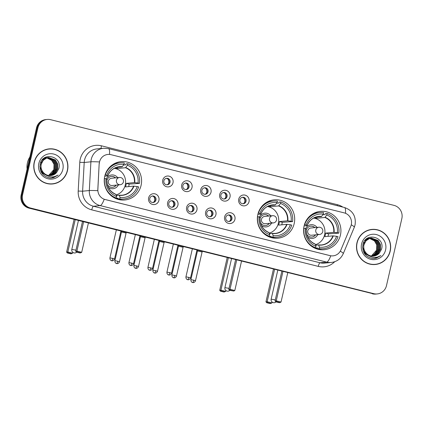 <?xml version="1.0" encoding="UTF-8"?>
<svg xmlns="http://www.w3.org/2000/svg" width="423" height="423" viewBox="0 0 423 423"><rect width="100%" height="100%" fill="white"/><g stroke="black" fill="none" stroke-linecap="round" stroke-linejoin="round"><path stroke-width="0.63" d="M257.84 214.477A19.268 18.67 84.4 0 0 277.885 238.191A19.268 18.67 84.4 0 0 294.197 223.545A19.268 18.67 84.4 0 0 274.157 199.836A19.268 18.67 84.4 0 0 257.84 214.477M304.074 226.014A19.268 18.67 84.4 0 0 324.113 249.723A19.268 18.67 84.4 0 0 340.43 235.082A19.268 18.67 84.4 0 0 320.385 211.368A19.268 18.67 84.4 0 0 304.074 226.014M104.735 176.275A19.268 18.67 84.4 0 0 124.78 199.989A19.268 18.67 84.4 0 0 141.092 185.343A19.268 18.67 84.4 0 0 121.047 161.634A19.268 18.67 84.4 0 0 104.735 176.275M158.916 200.433A5.451 5.282 -95.6 0 1 152.56 204.452A5.451 5.282 -95.6 0 1 148.626 197.869A5.451 5.282 -95.6 0 1 154.987 193.856A5.451 5.282 -95.6 0 1 158.916 200.433M149.795 198.466A3.273 3.173 84.4 0 0 153.195 202.495A3.273 3.173 84.4 0 0 155.965 200.01A3.273 3.173 84.4 0 0 152.566 195.981A3.273 3.173 84.4 0 0 149.795 198.466M177.919 205.176A5.451 5.282 -95.6 0 1 171.564 209.189A5.451 5.282 -95.6 0 1 167.63 202.606A5.451 5.282 -95.6 0 1 173.99 198.593A5.451 5.282 -95.6 0 1 177.919 205.176M168.793 203.209A3.273 3.173 84.4 0 0 172.198 207.238A3.273 3.173 84.4 0 0 174.969 204.748A3.273 3.173 84.4 0 0 171.564 200.724A3.273 3.173 84.4 0 0 168.793 203.209M196.922 209.919A5.451 5.282 -95.6 0 1 190.561 213.932A5.451 5.282 -95.6 0 1 186.633 207.349A5.451 5.282 -95.6 0 1 192.988 203.336A5.451 5.282 -95.6 0 1 196.922 209.919M187.796 207.952A3.273 3.173 84.4 0 0 191.196 211.976A3.273 3.173 84.4 0 0 193.967 209.491A3.273 3.173 84.4 0 0 190.567 205.462A3.273 3.173 84.4 0 0 187.796 207.952M215.92 214.657A5.451 5.282 -95.6 0 1 209.565 218.675A5.451 5.282 -95.6 0 1 205.631 212.092A5.451 5.282 -95.6 0 1 211.992 208.079A5.451 5.282 -95.6 0 1 215.92 214.657M206.794 212.69A3.273 3.173 84.4 0 0 210.199 216.719A3.273 3.173 84.4 0 0 212.97 214.234A3.273 3.173 84.4 0 0 209.565 210.205A3.273 3.173 84.4 0 0 206.794 212.69M234.924 219.4A5.451 5.282 -95.6 0 1 228.563 223.413A5.451 5.282 -95.6 0 1 224.634 216.83A5.451 5.282 -95.6 0 1 230.99 212.817A5.451 5.282 -95.6 0 1 234.924 219.4M225.797 217.433A3.273 3.173 84.4 0 0 229.203 221.462A3.273 3.173 84.4 0 0 231.968 218.971A3.273 3.173 84.4 0 0 228.568 214.947A3.273 3.173 84.4 0 0 225.797 217.433M173.012 182.741A5.451 5.282 -95.6 0 1 166.657 186.76A5.451 5.282 -95.6 0 1 162.723 180.177A5.451 5.282 -95.6 0 1 169.084 176.158A5.451 5.282 -95.6 0 1 173.012 182.741M163.886 180.774A3.273 3.173 84.4 0 0 167.291 184.803A3.273 3.173 84.4 0 0 170.062 182.318A3.273 3.173 84.4 0 0 166.657 178.289A3.273 3.173 84.4 0 0 163.886 180.774M192.016 187.484A5.451 5.282 -95.6 0 1 185.655 191.497A5.451 5.282 -95.6 0 1 181.726 184.914A5.451 5.282 -95.6 0 1 188.082 180.901A5.451 5.282 -95.6 0 1 192.016 187.484M182.889 185.517A3.273 3.173 84.4 0 0 186.294 189.541A3.273 3.173 84.4 0 0 189.065 187.056A3.273 3.173 84.4 0 0 185.66 183.032A3.273 3.173 84.4 0 0 182.889 185.517M211.014 192.227A5.451 5.282 -95.6 0 1 204.658 196.24A5.451 5.282 -95.6 0 1 200.724 189.657A5.451 5.282 -95.6 0 1 207.085 185.644A5.451 5.282 -95.6 0 1 211.014 192.227M201.893 190.26A3.273 3.173 84.4 0 0 205.292 194.284A3.273 3.173 84.4 0 0 208.063 191.799A3.273 3.173 84.4 0 0 204.663 187.77A3.273 3.173 84.4 0 0 201.893 190.26M230.017 196.965A5.451 5.282 -95.6 0 1 223.656 200.983A5.451 5.282 -95.6 0 1 219.727 194.4A5.451 5.282 -95.6 0 1 226.083 190.382A5.451 5.282 -95.6 0 1 230.017 196.965M220.891 194.998A3.273 3.173 84.4 0 0 224.296 199.027A3.273 3.173 84.4 0 0 227.066 196.542A3.273 3.173 84.4 0 0 223.661 192.513A3.273 3.173 84.4 0 0 220.891 194.998M249.02 201.708A5.451 5.282 -95.6 0 1 242.659 205.721A5.451 5.282 -95.6 0 1 238.731 199.138A5.451 5.282 -95.6 0 1 245.086 195.125A5.451 5.282 -95.6 0 1 249.02 201.708M239.894 199.741A3.273 3.173 84.4 0 0 243.294 203.764A3.273 3.173 84.4 0 0 246.064 201.279A3.273 3.173 84.4 0 0 242.665 197.255A3.273 3.173 84.4 0 0 239.894 199.741M152.121 196.061A3.273 3.173 -95.6 0 1 152.745 202.506M171.119 200.798A3.273 3.173 -95.6 0 1 171.749 207.249M190.123 205.541A3.273 3.173 -95.6 0 1 190.747 211.986M209.121 210.284A3.273 3.173 -95.6 0 1 209.75 216.729M228.124 215.021A3.273 3.173 -95.6 0 1 228.748 221.472M166.213 178.363A3.273 3.173 -95.6 0 1 166.842 184.814M185.216 183.106A3.273 3.173 -95.6 0 1 185.845 189.552M204.219 187.849A3.273 3.173 -95.6 0 1 204.843 194.294M223.217 192.587A3.273 3.173 -95.6 0 1 223.846 199.037M242.22 197.33A3.273 3.173 -95.6 0 1 242.844 203.775M99.305 163.601A9.814 9.512 -95.6 0 1 99.542 161.909A9.814 9.512 -95.6 0 1 107.854 154.448A9.814 9.512 -95.6 0 1 110.985 154.681L344.211 212.875A9.814 9.512 -95.6 0 1 350.767 226.342L340.869 250.014A9.814 9.512 -95.6 0 1 333.081 255.852A9.814 9.512 -95.6 0 1 329.945 255.619L105.19 199.54A9.814 9.512 -95.6 0 1 97.872 189.382L99.172 163.611L99.897 160.529M34.21 162.268A17.634 17.084 84.4 0 0 52.552 183.968A17.634 17.084 84.4 0 0 67.479 170.569A17.634 17.084 84.4 0 0 49.137 148.87A17.634 17.084 84.4 0 0 34.21 162.268M52.193 184A17.634 17.084 84.4 0 0 56.28 182.974M356.954 242.802A17.634 17.084 84.4 0 0 375.291 264.502A17.634 17.084 84.4 0 0 390.223 251.103A17.634 17.084 84.4 0 0 371.88 229.403A17.634 17.084 84.4 0 0 356.954 242.802M374.931 264.534A17.634 17.084 84.4 0 0 379.024 263.503M99.431 161.94L99.437 161.919A12.722 0.492 3.2 0 0 90.908 161.813A14.541 14.091 -95.6 0 1 91.262 159.307A14.541 14.091 -95.6 0 1 103.577 148.262L96.872 148.912A14.541 14.091 84.4 0 0 84.563 159.963A14.541 14.091 84.4 0 0 84.209 162.469L82.612 191.196A14.541 14.091 84.4 0 0 93.451 206.244L319.984 262.768A14.541 14.091 84.4 0 0 324.626 263.111L331.331 262.461A14.541 14.091 -95.6 0 1 326.688 262.117L100.156 205.589A12.722 2.972 -76 0 0 104.227 199.281L330.765 255.804A12.722 2.972 104 0 1 326.688 262.117L319.984 262.768A3.638 0.851 -76 0 0 318.281 266.384L91.749 209.861A18.178 17.613 -95.6 0 1 78.202 191.053L79.794 162.326A18.178 17.613 -95.6 0 1 101.43 145.808L337.401 204.69A3.638 0.851 -76 0 0 337.205 205.694M47.186 119.445L45.753 119.582A10.908 10.57 84.4 0 0 36.521 127.868L21.15 194.982A10.908 10.57 84.4 0 0 29.013 208.148L373.049 293.742A10.908 10.57 84.4 0 0 376.528 294.001A10.908 10.57 84.4 0 1 373.049 293.742L29.726 208.074L373.763 293.673A10.908 10.57 84.4 0 0 377.247 293.932A10.908 10.57 84.4 0 0 386.479 285.641L401.85 218.532A10.908 10.57 84.4 0 0 393.987 205.367L50.665 119.698A10.908 10.57 84.4 0 0 47.186 119.445A10.908 10.57 84.4 0 0 37.948 127.73L22.578 194.844A10.908 10.57 84.4 0 0 30.44 208.005L373.763 293.673M21.15 194.982L21.864 194.913A10.908 10.57 84.4 0 0 29.726 208.074A10.908 10.57 84.4 0 1 21.864 194.913L37.235 127.799L21.864 194.913L22.578 194.844M46.472 119.513A10.908 10.57 84.4 0 0 37.235 127.799A10.908 10.57 84.4 0 1 46.472 119.513M91.749 209.861A3.638 0.851 -76 0 1 93.451 206.244L100.156 205.589A14.541 14.091 -95.6 0 1 89.316 190.546A12.722 0.492 3.2 0 1 97.766 190.662L99.172 163.611M375.73 229.663A17.634 17.084 84.4 0 0 371.521 229.44M52.991 149.129A17.634 17.084 84.4 0 0 48.782 148.912M372.335 293.811A10.908 10.57 84.4 0 0 375.814 294.07L377.247 293.932M49.158 149.055A17.449 16.909 84.4 0 0 34.379 162.316A17.449 16.909 84.4 0 0 52.531 183.788A17.449 16.909 84.4 0 0 67.305 170.527A17.449 16.909 84.4 0 0 49.158 149.055L48.439 149.123A17.449 16.909 84.4 0 0 44.695 149.938M29.859 156.97A18.178 17.613 84.4 0 0 27.437 162.749A18.178 17.613 84.4 0 0 27.088 169.047M48.566 175.471A9.089 8.809 84.4 0 0 53.869 169.782L54.028 164.367L51.722 160.343L46.826 157.895M47.524 157.694L53.139 160.206L55.445 164.23L55.487 168.941L53.235 173.081L49.2 175.556M47.381 157.726L52.859 160.232L55.159 164.261L55.207 168.973L52.981 173.076L49.057 175.54M48.085 157.578L54.276 160.095L56.582 164.119L56.624 168.83L54.366 172.97L49.771 175.593M40.46 163.088L45.89 157.938L47.942 157.583L53.991 160.127L56.296 164.15L56.338 168.862L54.086 172.996L49.628 175.587M44.293 173.441A9.089 8.809 84.4 0 0 50.829 175.556A9.089 8.809 84.4 0 0 56.666 172.431L58.786 168.692C62.683 156.14 42.564 151.408 40.201 163.934C39.233 171.606 42.474 176.301 49.925 178.009L51.685 177.983L58.131 175.059C53.102 177.998 48.486 177.459 44.293 173.441C41.623 170.992 40.582 167.979 41.179 164.388L43.241 160.269L47.027 157.827L48.65 157.504L55.413 159.984L57.713 164.013L57.761 168.724L55.503 172.859L51.532 175.318L50.337 175.587M46.488 175.339L42.765 173.197L39.847 166.54M48.508 157.52L55.127 160.016L57.433 164.039L57.475 168.751L55.223 172.885L51.246 175.344L50.2 175.593M46.763 175.508L42.485 173.224L40.444 170.384M56.666 172.431L52.383 175.233L50.76 175.561M45.065 174.239L43.617 173.113L41.126 169.11L40.894 164.415L42.961 160.296L46.742 157.858L48.65 157.504M44.389 157.964L45.673 157.805M45.816 157.8L46.244 157.8M46.387 157.805L46.821 157.832M46.964 157.848L52.008 160.317L54.308 164.341L54.356 169.052L48.629 175.482M44.436 157.927L45.245 157.832M45.102 157.848L45.531 157.827M45.673 157.821L46.102 157.832M46.244 157.837L46.678 157.874M43.738 158.435L46.805 157.694M46.948 157.689L47.376 157.689M43.997 158.239L46.382 157.726M46.239 157.737L46.667 157.716M46.81 157.716L47.239 157.721M42.014 160.201L45.61 157.964L47.513 157.615M47.371 157.626L47.799 157.605M38.842 163.426A12.722 12.33 84.4 0 0 48.011 178.786A12.722 12.33 84.4 0 0 62.847 169.417A12.722 12.33 84.4 0 0 53.673 154.057A12.722 12.33 84.4 0 0 38.842 163.426M47.984 183.783A17.449 16.909 84.4 0 0 51.818 183.857L52.531 183.788M58.131 175.059L53.716 177.57L51.595 177.988M371.896 229.583A17.449 16.909 84.4 0 0 357.123 242.844A17.449 16.909 84.4 0 0 375.275 264.322A17.449 16.909 84.4 0 0 390.048 251.061A17.449 16.909 84.4 0 0 371.896 229.583L371.183 229.652A17.449 16.909 84.4 0 0 367.434 230.466M371.309 256.005A9.089 8.809 84.4 0 0 376.607 250.31L376.766 244.901L374.466 240.877L369.565 238.424M370.262 238.223L375.883 240.735L378.188 244.764L378.231 249.475L375.973 253.61L371.944 256.084M370.125 238.26L375.598 240.766L377.903 244.79L377.945 249.501L375.724 253.604L371.801 256.074M370.828 238.107L377.02 240.629L379.32 244.653L379.368 249.364L377.11 253.499L372.515 256.121M363.204 243.616L368.634 238.472L370.685 238.112L376.734 240.655L379.04 244.679L379.082 249.39L376.824 253.53L372.372 256.116M367.037 253.969A9.089 8.809 84.4 0 0 373.572 256.084A9.089 8.809 84.4 0 0 379.41 252.959L381.525 249.226C385.427 236.674 365.308 231.941 362.945 244.462C361.977 252.14 365.218 256.83 372.668 258.538L374.429 258.511L380.874 255.587C375.841 258.532 371.23 257.993 367.037 253.969C364.362 251.526 363.325 248.507 363.917 244.917L365.985 240.798L369.771 238.361L371.394 238.033L378.151 240.518L380.457 244.542L380.499 249.253L378.247 253.388L374.27 255.846L373.081 256.116M369.231 255.867L365.509 253.726L362.59 247.069M371.251 238.049L377.871 240.544L380.171 244.568L380.219 249.279L377.961 253.419L373.99 255.878L372.938 256.121M369.506 256.037L365.223 253.752L363.183 250.913M379.41 252.959L375.122 255.767L373.504 256.089M367.809 254.768L366.36 253.647L363.87 249.639L363.637 244.943L365.699 240.824L369.485 238.387L371.394 238.033M367.127 238.493L368.412 238.334M368.555 238.329L368.983 238.329M369.131 238.334L369.559 238.366M369.707 238.376L374.746 240.846L377.052 244.869L377.094 249.581L371.368 256.01M367.18 238.461L367.989 238.366M367.846 238.382L368.274 238.355M368.417 238.355L368.845 238.361M368.988 238.366L369.422 238.408M366.482 238.969L369.549 238.223M369.691 238.218L370.12 238.218M366.741 238.768L369.12 238.255M368.978 238.271L369.406 238.244M369.549 238.244L369.982 238.249M364.758 240.729L368.348 238.498L370.257 238.144M370.114 238.16L370.543 238.133M361.58 243.955A12.722 12.33 84.4 0 0 370.754 259.315A12.722 12.33 84.4 0 0 385.591 249.945A12.722 12.33 84.4 0 0 376.417 234.591A12.722 12.33 84.4 0 0 361.58 243.955M370.722 264.312A17.449 16.909 84.4 0 0 374.561 264.391L375.275 264.322M380.874 255.587L376.459 258.099L374.339 258.522M119.709 198.895L117.922 199.069A18.178 17.613 84.4 0 0 121.988 199.164L123.78 198.99A18.178 17.613 84.4 0 1 119.709 198.895L120.053 197.404A16.65 16.132 84.4 0 0 137.232 186.559L133.583 186.12L125.478 186.908A14.25 13.811 84.4 0 0 125.991 185.174A14.25 13.811 84.4 0 0 126.287 183.376L134.392 182.588L138.041 183.027A16.65 16.132 84.4 0 0 127.418 165.245L127.757 163.754A18.178 17.613 84.4 0 1 139.484 183.386L129.152 184.095A17.269 16.735 -95.6 0 1 128.835 185.882A17.269 16.735 -95.6 0 1 128.655 186.601M116.272 195.479L119.223 195.188L120.053 197.404M116.14 195.082A14.25 13.811 84.4 0 0 116.981 194.675M123.516 165.033L125.768 164.811L125.969 163.923L127.757 163.754M117.922 199.069L118.128 198.181L115.49 198.44M123.78 198.99A18.178 17.613 84.4 0 0 138.675 186.918L137.232 186.559M114.929 198.17L116.277 198.043A18.178 17.613 84.4 0 1 104.55 178.406L104.365 178.421M139.484 183.386L138.041 183.027M104.55 178.406L105.999 178.765A16.65 16.132 84.4 0 0 116.621 196.547L116.277 198.043M127.418 165.245L125.515 167.725L117.404 168.513L117.684 167.297M116.621 196.547L115.944 194.485A14.419 13.975 84.4 0 1 106.945 179.41L105.999 178.765M119.223 195.188L119.376 195.336A14.419 13.975 84.4 0 0 133.938 186.146M116.537 167.408L122.088 166.868L123.987 164.388L124.33 162.897A18.178 17.613 84.4 0 0 120.259 162.802L118.472 162.977A18.178 17.613 84.4 0 0 112.825 164.536M105.105 174.9L105.359 174.873A18.178 17.613 84.4 0 1 120.259 162.802M123.987 164.388A16.65 16.132 84.4 0 0 106.808 175.233L105.359 174.873M106.808 175.233L107.728 175.936L104.745 176.227M122.31 166.683A14.419 13.975 84.4 0 0 107.754 175.878L107.728 175.936M115.294 167.873A14.25 13.811 -95.6 0 1 117.404 168.513M114.422 168.349A14.25 13.811 84.4 0 0 114.347 168.322A13.668 13.245 -95.6 0 1 125.261 185.052A13.668 13.245 -95.6 0 1 116.103 194.966M129.152 184.095L126.287 183.376M117.679 177.665A6.905 6.694 84.4 0 0 106.268 178.95M115.579 177.871A5.451 5.282 84.4 0 0 106.908 180.415M108.367 187.347A6.905 6.694 84.4 0 0 118.382 184.904M107.283 184.28A5.451 5.282 84.4 0 0 116.283 185.105M120.227 184.724A3.638 3.638 0 0 0 120.756 177.575A3.638 3.638 0 0 0 119.524 177.486A3.638 3.521 -95.6 0 0 119.064 184.634A3.638 3.521 -95.6 0 0 120.227 184.724L112.185 185.507A3.638 3.521 -95.6 0 1 108.399 181.028A3.638 3.521 -95.6 0 1 111.476 178.268L119.524 177.486A3.638 3.521 -95.6 0 1 120.682 177.57M111.392 176.449A5.451 5.282 -95.6 0 1 115.4 177.887M116.103 185.126A5.451 5.282 -95.6 0 1 112.449 187.304M72.814 252.341L72.619 253.187L70.752 253.821L67.32 252.965L66.617 252.103L74.11 219.4M66.617 252.103L67.817 251.986L75.22 219.674M67.32 252.965L68.161 252.88L67.817 251.986L72.619 253.187M71.593 253.737L68.161 252.88M83.617 221.768L76.896 251.103L81.697 252.304L88.418 222.969M82.506 221.493L75.701 251.22L76.896 251.103L77.245 251.997L80.671 252.854L81.697 252.304M80.671 252.854L79.831 252.938L76.404 252.082L77.245 251.997M75.701 251.22L76.404 252.082M272.814 237.097L271.027 237.271A18.178 17.613 84.4 0 0 275.098 237.366L276.885 237.192A18.178 17.613 84.4 0 1 272.814 237.097L273.158 235.606A16.65 16.132 84.4 0 0 290.337 224.761L286.694 224.322L278.583 225.115A14.25 13.811 84.4 0 0 279.095 223.376A14.25 13.811 84.4 0 0 279.392 221.583L287.503 220.79L291.146 221.229A16.65 16.132 84.4 0 0 280.523 203.447L280.867 201.956A18.178 17.613 84.4 0 1 292.594 221.589L282.257 222.297A17.269 16.735 -95.6 0 1 281.94 224.084A17.269 16.735 -95.6 0 1 281.76 224.803M269.377 233.681L272.333 233.39L273.158 235.606M269.245 233.285A14.25 13.811 84.4 0 0 270.086 232.877M276.621 203.236L278.873 203.014L279.074 202.125L280.867 201.956M271.027 237.271L271.233 236.383L268.594 236.642M276.885 237.192A18.178 17.613 84.4 0 0 291.785 225.121L290.337 224.761M268.034 236.372L269.388 236.246A18.178 17.613 84.4 0 1 257.655 216.608L257.47 216.624M292.594 221.589L291.146 221.229M257.655 216.608L259.103 216.967A16.65 16.132 84.4 0 0 269.726 234.749L269.388 236.246M280.523 203.447L278.62 205.927L270.509 206.715L270.789 205.499M269.726 234.749L269.049 232.687A14.419 13.975 84.4 0 1 260.05 217.612L259.103 216.967M272.333 233.39L272.481 233.538A14.419 13.975 84.4 0 0 287.043 224.349M269.641 205.61L275.193 205.07L277.091 202.591L277.435 201.099A18.178 17.613 84.4 0 0 273.364 201.004L271.577 201.179A18.178 17.613 84.4 0 0 265.93 202.739M258.21 213.102L258.464 213.076A18.178 17.613 84.4 0 1 273.364 201.004M277.091 202.591A16.65 16.132 84.4 0 0 259.912 213.435L258.464 213.076M259.912 213.435L260.832 214.138L257.85 214.429M275.421 204.885A14.419 13.975 84.4 0 0 260.859 214.08L260.832 214.138M268.399 206.075A14.25 13.811 -95.6 0 1 270.509 206.715M267.526 206.551A14.25 13.811 84.4 0 0 267.452 206.53A13.668 13.245 -95.6 0 1 278.366 223.254A13.668 13.245 -95.6 0 1 269.208 233.168M282.257 222.297L279.392 221.583M270.783 215.867A6.905 6.694 84.4 0 0 259.373 217.152M268.684 216.074A5.451 5.282 84.4 0 0 260.013 218.617M261.472 225.549A6.905 6.694 84.4 0 0 271.487 223.106M260.388 222.482A5.451 5.282 84.4 0 0 269.388 223.307M273.332 222.926A3.638 3.638 0 0 0 273.861 215.778A3.638 3.638 0 0 0 272.629 215.688A3.638 3.521 -95.6 0 0 272.169 222.842A3.638 3.521 -95.6 0 0 273.332 222.926L265.29 223.709A3.638 3.521 -95.6 0 1 261.504 219.236A3.638 3.521 -95.6 0 1 264.587 216.47L272.629 215.688A3.638 3.521 -95.6 0 1 273.787 215.772M264.497 214.651A5.451 5.282 -95.6 0 1 268.505 216.09M269.208 223.328A5.451 5.282 -95.6 0 1 265.554 225.507M225.919 290.543L225.723 291.389L223.857 292.023L220.425 291.167L219.727 290.305L227.214 257.602M219.727 290.305L220.922 290.189L228.325 257.877M220.425 291.167L221.266 291.082L220.922 290.189L225.723 291.389M224.698 291.939L221.266 291.082M236.721 259.971L230.001 289.306L234.807 290.506L241.522 261.171M235.611 259.696L228.806 289.422L230.001 289.306L230.35 290.199L233.776 291.056L234.807 290.506M233.776 291.056L229.509 290.284L230.35 290.199M228.806 289.422L229.509 290.284M319.048 248.634L317.261 248.809A18.178 17.613 84.4 0 0 321.327 248.898L323.119 248.729A18.178 17.613 84.4 0 1 319.048 248.634L319.391 247.143A16.65 16.132 84.4 0 0 336.571 236.298L332.922 235.86L324.816 236.647A14.25 13.811 84.4 0 0 325.329 234.908A14.25 13.811 84.4 0 0 325.625 233.115L333.731 232.327L337.38 232.766A16.65 16.132 84.4 0 0 326.757 214.979L327.095 213.488A18.178 17.613 84.4 0 1 338.823 233.126L328.491 233.834A17.269 16.735 -95.6 0 1 328.174 235.622A17.269 16.735 -95.6 0 1 327.994 236.341M315.611 245.213L318.561 244.928L319.391 247.143M315.479 244.822A14.25 13.811 84.4 0 0 316.319 244.415M322.855 214.768L325.107 214.551L325.308 213.663L327.095 213.488M317.261 248.809L317.462 247.92L314.828 248.179M323.119 248.729A18.178 17.613 84.4 0 0 338.014 236.658L336.571 236.298M314.268 247.91L315.616 247.778A18.178 17.613 84.4 0 1 303.888 228.145L303.703 228.161M338.823 233.126L337.38 232.766M303.888 228.145L305.337 228.505A16.65 16.132 84.4 0 0 315.96 246.286L315.616 247.778M326.757 214.979L324.853 217.464L316.742 218.252L317.023 217.036M315.96 246.286L315.283 244.219A14.419 13.975 84.4 0 1 306.284 229.15L305.337 228.505M318.561 244.928L318.715 245.076A14.419 13.975 84.4 0 0 333.276 235.881M315.875 217.147L321.422 216.608L323.325 214.128L323.669 212.637A18.178 17.613 84.4 0 0 319.598 212.542L317.81 212.716A18.178 17.613 84.4 0 0 312.163 214.271M304.444 224.634L304.697 224.613A18.178 17.613 84.4 0 1 319.598 212.542M323.325 214.128A16.65 16.132 84.4 0 0 306.146 224.973L304.697 224.613M306.146 224.973L307.061 225.676L304.084 225.961M321.649 216.423A14.419 13.975 84.4 0 0 307.093 225.618L307.061 225.676M314.633 217.612A14.25 13.811 -95.6 0 1 316.742 218.252M328.491 233.834L325.625 233.115M313.67 218.072A13.668 13.245 -95.6 0 1 324.6 234.791A13.668 13.245 -95.6 0 1 315.442 244.706M317.017 227.405A6.905 6.694 84.4 0 0 305.607 228.69M314.918 227.606A5.451 5.282 84.4 0 0 306.247 230.154M307.706 237.086A6.905 6.694 84.4 0 0 317.721 234.643M306.622 234.014A5.451 5.282 84.4 0 0 315.621 234.844M319.566 234.464A3.638 3.638 0 0 0 320.095 227.315A3.638 3.638 0 0 0 318.863 227.225A3.638 3.521 -95.6 0 0 318.403 234.374A3.638 3.521 -95.6 0 0 319.566 234.464L311.524 235.241A3.638 3.521 -95.6 0 1 307.738 230.768A3.638 3.521 -95.6 0 1 310.815 228.008L318.863 227.225A3.638 3.521 -95.6 0 1 320.021 227.31M310.731 226.189A5.451 5.282 -95.6 0 1 314.738 227.627M315.442 234.86A5.451 5.282 -95.6 0 1 311.788 237.044M272.153 302.08L271.957 302.921L270.091 303.555L266.659 302.704L265.956 301.842L273.448 269.139M265.956 301.842L267.156 301.726L274.559 269.414M266.659 302.704L267.5 302.619L267.156 301.726L271.957 302.921M270.932 303.476L267.5 302.619M282.955 271.508L276.235 300.843L281.036 302.043L287.756 272.708M281.845 271.233L275.04 300.959L276.235 300.843L276.584 301.736L280.01 302.593L281.036 302.043M280.01 302.593L279.169 302.678L275.743 301.821L276.584 301.736M275.04 300.959L275.743 301.821M168.1 184.169A3.997 3.876 84.4 0 0 167.577 178.755M117.768 261.203L114.887 260.732C114.728 263.111 116.642 263.651 116.304 263.45L116.616 263.55A2.364 0.55 104 0 0 116.663 263.555A2.364 0.55 -76 0 0 117.768 261.203L119.492 261.784L126.08 233.036L121.47 231.984L121.454 231.212M187.103 188.907A3.997 3.876 84.4 0 0 186.575 183.497M136.772 265.945L133.89 265.475C133.731 267.854 135.646 268.388 135.307 268.193L135.619 268.293A2.364 0.55 104 0 0 135.667 268.298A2.364 0.55 -76 0 0 136.772 265.945L138.495 266.527L145.078 237.774L140.473 236.727L140.457 235.955M206.101 193.649A3.997 3.876 84.4 0 0 205.578 188.24M155.775 270.683L152.888 270.212C152.729 272.592 154.644 273.131 154.305 272.93L154.622 273.036A2.364 0.55 104 0 0 154.665 273.036A2.364 0.55 -76 0 0 155.775 270.683L157.493 271.27L164.082 242.516L159.471 241.464L159.455 240.692M225.105 198.392A3.997 3.876 84.4 0 0 224.576 192.978M174.773 275.426L171.891 274.955C171.733 277.335 173.647 277.874 173.308 277.673L173.62 277.774A2.364 0.55 104 0 0 173.668 277.779A2.364 0.55 -76 0 0 174.773 275.426L176.497 276.008L183.08 247.259L178.474 246.207L178.458 245.435M244.103 203.13A3.997 3.876 84.4 0 0 243.579 197.721M193.776 280.169L190.889 279.698C190.731 282.078 192.645 282.612 192.306 282.416L192.624 282.516A2.364 0.55 104 0 0 192.666 282.522A2.364 0.55 -76 0 0 193.776 280.169L195.495 280.75L202.083 251.997L197.478 250.945L197.462 250.178M154.004 201.861A3.997 3.876 84.4 0 0 153.48 196.446M173.007 206.604A3.997 3.876 84.4 0 0 172.478 201.189M192.005 211.341A3.997 3.876 84.4 0 0 191.482 205.932M211.008 216.084A3.997 3.876 84.4 0 0 210.485 210.67M230.012 220.822A3.997 3.876 84.4 0 0 229.483 215.413M337.401 204.69A18.178 17.613 -95.6 0 1 342.852 207.106M78.202 191.053L82.612 191.196L89.316 190.546L90.908 161.813L84.209 162.469L79.794 162.326M345.491 213.292A12.722 2.972 -76 0 0 344.438 207.497L108.468 148.621A12.722 2.972 104 0 1 109.52 154.437M340.277 251.199A12.722 1.523 22.7 0 1 343.28 253.62C340.927 258.754 336.941 261.705 331.331 262.461M351.27 224.803A12.722 1.523 22.7 0 1 354.31 227.246L343.28 253.62M334.73 261.705A18.178 17.613 -95.6 0 1 318.281 266.384M37.948 127.73L36.521 127.868M30.44 208.005L29.013 208.148M101.43 145.808A3.638 0.851 -76 0 0 101.129 148.494M122.036 195.215L119.249 195.188A14.25 13.811 84.4 0 0 122.036 195.215A14.25 13.811 84.4 0 0 133.583 186.12M134.747 182.614A14.419 13.975 84.4 0 0 125.742 167.54M134.392 182.588A14.25 13.811 84.4 0 0 125.515 167.725M122.088 166.868A14.25 13.811 84.4 0 0 119.275 166.847C113.792 167.587 109.964 170.612 107.78 175.915M78.44 220.478L71.81 249.433L75.944 250.162M272.375 233.396A14.25 13.811 84.4 0 0 275.14 233.417A14.25 13.811 84.4 0 0 286.694 224.322M287.852 220.817A14.419 13.975 84.4 0 0 278.847 205.742M287.503 220.79A14.25 13.811 84.4 0 0 278.62 205.927M275.193 205.07A14.25 13.811 84.4 0 0 272.38 205.049C266.897 205.79 263.069 208.814 260.885 214.117M231.545 258.68L224.914 287.635L229.049 288.37M318.609 244.933A14.25 13.811 84.4 0 0 321.374 244.954A14.25 13.811 84.4 0 0 332.922 235.86M334.085 232.349A14.419 13.975 84.4 0 0 325.081 217.279M333.731 232.327A14.25 13.811 84.4 0 0 324.853 217.464M321.422 216.608A14.25 13.811 84.4 0 0 318.614 216.581C313.131 217.327 309.303 220.346 307.119 225.655M277.779 270.218L271.148 299.172L275.283 299.902M112.809 258.39L109.927 257.919C109.769 260.298 111.683 260.838 111.344 260.637L111.656 260.742A2.364 0.55 104 0 0 111.704 260.742A2.364 0.55 -76 0 0 112.809 258.39L114.533 258.976L120.92 231.08M131.812 263.132L128.925 262.662C128.766 265.041 130.686 265.581 130.342 265.38L130.659 265.48A2.364 0.55 104 0 0 130.707 265.485A2.364 0.55 -76 0 0 131.812 263.132L133.536 263.714L139.923 235.823M150.81 267.875L147.928 267.399C147.77 269.784 149.684 270.318 149.345 270.123L149.657 270.223A2.364 0.55 104 0 0 149.705 270.223A2.364 0.55 -76 0 0 150.81 267.875L152.534 268.457L158.926 240.56M169.813 272.613L166.932 272.142C166.773 274.522 168.687 275.061 168.349 274.86L168.661 274.966A2.364 0.55 104 0 0 168.708 274.966A2.364 0.55 -76 0 0 169.813 272.613L171.537 273.2L177.924 245.303M188.817 277.356L185.93 276.885C185.771 279.265 187.685 279.804 187.347 279.603L187.664 279.703A2.364 0.55 104 0 0 187.706 279.709A2.364 0.55 -76 0 0 188.817 277.356L190.535 277.937L196.928 250.046M354.31 227.246L355.071 224.877C356.229 216.222 352.682 210.427 344.438 207.497M108.468 148.621L103.577 148.262M115.844 194.342C109.652 191.46 106.696 186.495 106.971 179.442M116.341 198.799L118.022 198.636M71.81 249.433A2.908 2.908 0 0 0 76.69 252.15M275.14 233.417L272.354 233.39M268.949 232.544C262.757 229.663 259.801 224.698 260.076 217.644M269.446 237.002L271.127 236.838M224.914 287.635A2.908 2.908 0 0 0 229.795 290.352M321.374 244.954L318.588 244.928M315.183 244.082C308.991 241.2 306.035 236.235 306.31 229.181M315.68 248.539L317.361 248.375M271.148 299.172A2.908 2.908 0 0 0 276.029 301.89M126.08 233.036L126.382 232.439M114.887 260.732L121.47 231.978M119.492 261.784C118.588 264.015 116.616 263.645 117.012 263.614L116.616 263.55M145.078 237.779L145.38 237.181M133.89 265.475L140.473 236.721M138.495 266.527C137.591 268.753 135.619 268.388 136.016 268.356L135.619 268.293M164.082 242.516L164.383 241.924M152.888 270.212L159.476 241.459M157.493 271.27C156.589 273.496 154.622 273.126 155.014 273.099L154.622 273.036M183.08 247.259L183.386 246.662M171.891 274.955L178.474 246.202M176.497 276.008C175.593 278.239 173.62 277.869 174.017 277.837L173.62 277.774M202.083 252.002L202.384 251.405M190.889 279.698L197.478 250.945M195.495 280.75C194.591 282.976 192.624 282.612 193.015 282.58L192.624 282.516M109.927 257.919L116.336 229.932M114.533 258.976C113.628 261.203 111.656 260.832 112.053 260.806L111.656 260.742M128.925 262.662L135.339 234.675M133.536 263.714C132.632 265.94 130.659 265.575 131.056 265.544L130.659 265.48M147.928 267.399L154.337 239.418M152.534 268.457C151.63 270.683 149.657 270.318 150.054 270.286L149.657 270.223M166.932 272.142L173.34 244.156M171.537 273.2C170.633 275.426 168.661 275.056 169.057 275.029L168.661 274.966M185.93 276.885L192.338 248.898M190.535 277.937C189.631 280.163 187.664 279.799 188.055 279.767L187.664 279.703"/></g></svg>
